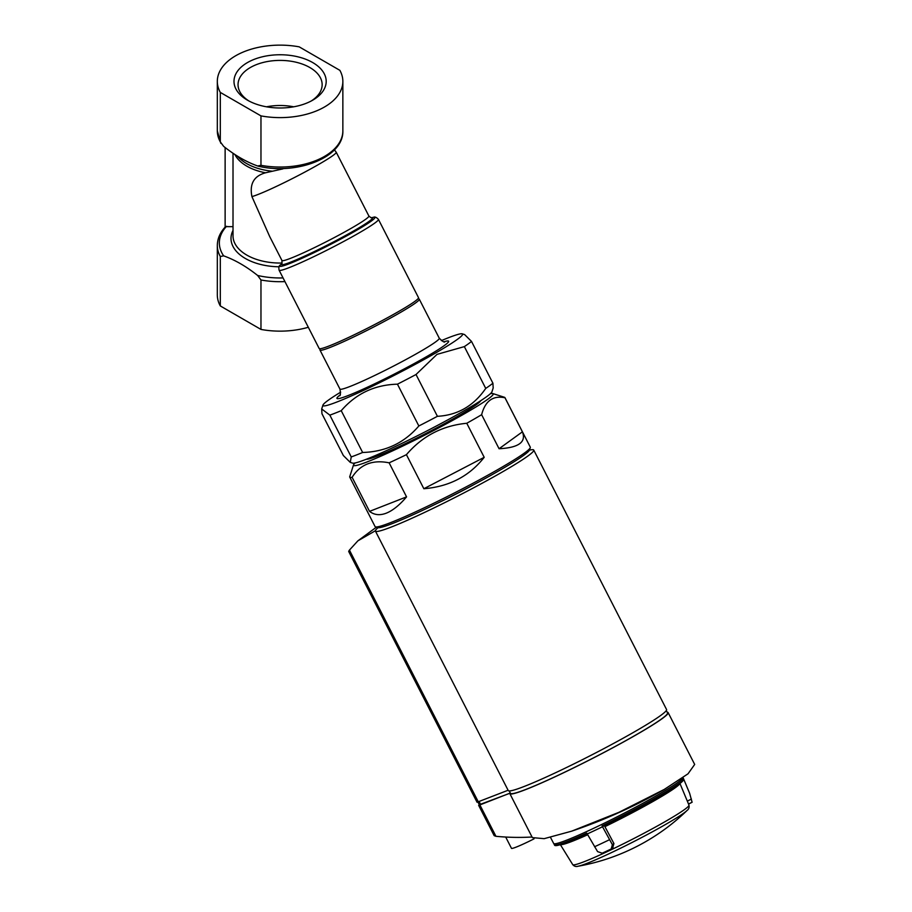 <?xml version="1.0" encoding="UTF-8"?>
<svg xmlns="http://www.w3.org/2000/svg" width="912" height="912" viewBox="0 0 912 912"><rect width="100%" height="100%" fill="white"/><g stroke="black" fill="none" stroke-linecap="round" stroke-linejoin="round"><path stroke-width="1.37" d="M418.505 297.665A55.792 3.967 152.9 0 1 370.648 326.621A55.792 3.967 152.9 0 1 319.177 348.509L279.106 270.214A55.792 3.967 152.9 0 0 330.577 248.326A55.792 3.967 152.9 0 0 378.423 219.37L418.505 297.665M220.305 92.408A62.768 36.241 180 0 1 217.318 81.373A62.768 36.241 180 0 1 299.204 46.854L339.868 70.338A62.768 36.241 180 0 1 342.855 81.373A62.768 36.241 180 0 1 260.969 115.892L220.305 92.408L220.305 141.85L223.634 146.353C235.045 155.428 246.377 161.971 257.64 165.984L258.734 166.303C296.947 175.298 343.87 157.32 342.855 130.804A62.768 36.241 180 0 1 260.969 165.323L257.64 165.984M220.305 305.942A62.768 36.241 180 0 1 217.318 294.907L217.318 245.476A62.768 36.241 180 0 0 220.305 256.511L220.305 305.942L260.969 329.426A62.768 36.241 180 0 0 308.313 327.271M225.127 227.111L225.127 147.516M284.932 281.603A62.768 36.241 180 0 1 260.969 279.984L260.969 329.426M260.969 279.984L257.64 275.481C246.263 266.418 234.92 259.874 223.634 255.85L220.305 256.511M225.583 226.643L233.016 226.666M334.419 149.842L336.197 152.19A48.815 3.477 152.9 0 1 336.22 152.224A48.815 3.477 152.9 0 1 301.12 174.055A48.815 3.477 152.9 0 1 251.917 196.582L269.701 236.561L281.968 260.524A48.815 3.477 152.9 0 0 327.009 241.361A48.815 3.477 152.9 0 0 368.881 216.03L336.22 152.224M441.351 340.621A78.455 5.586 152.9 0 1 462.259 333.826L464.618 334.579L471.515 341.419A87.176 6.202 152.9 0 1 464.345 346.617L437.008 354.369L416.02 374.513A87.176 6.202 152.9 0 1 397.45 384.18C374.729 384.773 355.999 393.608 341.236 410.674A87.176 6.202 152.9 0 1 329.848 415.131L321.697 408.952L321.959 413.74L343.357 455.533L350.254 462.373L351.245 456.935L329.848 415.131M462.259 333.826A78.455 5.586 152.9 0 1 435.275 353.195A78.455 5.586 152.9 0 1 360.753 391.693A78.455 5.586 152.9 0 1 322.928 405.145A78.455 5.586 152.9 0 1 340.666 392.16M341.236 410.674L362.634 452.477A87.176 6.202 152.9 0 1 351.245 456.935M397.45 384.18L418.847 425.972A87.176 6.202 152.9 0 0 437.418 416.305C457.55 415.234 473.647 405.943 485.731 388.409L464.345 346.617M416.02 374.513L437.418 416.305M471.515 341.419L492.913 383.211A87.176 6.202 152.9 0 1 485.731 388.409M492.913 383.211L493.175 387.999L491.944 391.807A78.455 5.586 152.9 0 1 464.596 410.468A78.455 5.586 152.9 0 1 394.588 446.869A78.455 5.586 152.9 0 1 352.613 463.125L350.254 462.373M362.634 452.477C385.502 451.805 404.244 442.97 418.847 425.972M251.917 196.582C249.398 183.905 253.935 175.97 265.552 172.778L282.902 168.88M312.691 62.552A46.102 26.619 180 0 1 312.691 100.195A46.102 26.619 180 0 1 247.494 100.195A46.102 26.619 180 0 1 247.494 62.552A46.102 26.619 180 0 1 312.691 62.552M260.969 115.892L260.969 165.323M248.987 101.015A42.043 24.282 180 0 1 238.043 84.679A42.043 24.282 180 0 1 264.001 62.255A42.043 24.282 180 0 1 309.818 67.511A42.043 24.282 180 0 1 322.141 84.679A42.043 24.282 180 0 1 311.186 101.015M266.486 106.807A42.043 24.282 180 0 1 293.687 106.807M510.298 793.018L480.681 804.612L479.416 804.943L477.934 802.058M666.296 710.539L667.516 712.933A88.225 6.281 152.9 0 1 591.854 758.716A88.225 6.281 152.9 0 1 510.458 793.326L509.238 790.943M484.204 457.322L423.852 488.729C449.24 486.655 469.349 476.189 484.204 457.322L466.773 423.271A87.176 6.202 -27.1 0 0 481.639 414.686C485.23 400.904 493.004 395.272 504.974 397.769A87.176 6.202 -27.1 0 0 504.929 397.609A87.176 6.202 -27.1 0 0 504.53 397.313L492.845 393.574A78.455 5.586 -27.1 0 0 490.371 393.733M423.852 488.729L406.421 454.666C422.324 436.073 442.445 425.608 466.773 423.271M406.558 496.88L369.542 511.37C374.296 515.041 379.871 515.633 386.289 513.171C392.719 510.606 399.479 505.18 406.558 496.88L389.128 462.829A87.176 6.202 -27.1 0 0 406.421 454.666M355.099 462.977A78.455 5.586 -27.1 0 0 353.525 464.892L349.684 476.885A87.176 6.202 -27.1 0 0 349.729 477.056L375.083 526.589A87.176 6.202 -27.1 0 0 375.482 526.885A87.176 6.202 -27.1 0 0 391.043 522.451A87.176 6.202 -27.1 0 0 476.326 481.479A87.176 6.202 -27.1 0 0 530.294 447.644A87.176 6.202 -27.1 0 0 530.282 447.142L504.929 397.609M369.542 511.37L352.112 477.318C360.286 464.333 372.62 459.511 389.128 462.829M349.729 477.056A87.176 6.202 -27.1 0 0 352.112 477.318M522.405 431.832L499.069 448.738C518.654 447.724 526.429 442.081 522.405 431.832L504.974 397.769M499.069 448.738L481.639 414.686M366.373 459.238A64.513 4.594 -27.1 0 0 377.75 455.92A64.513 4.594 -27.1 0 0 440.291 425.904A64.513 4.594 -27.1 0 0 480.738 400.699M353.525 464.892A78.455 5.586 -27.1 0 0 367.889 461.62A78.455 5.586 -27.1 0 0 449.331 422.199A78.455 5.586 -27.1 0 0 492.845 393.574M375.482 526.885L377.819 527.626A85.432 6.076 -27.1 0 0 393.072 523.294A85.432 6.076 -27.1 0 0 476.645 483.132A85.432 6.076 -27.1 0 0 529.53 449.969L530.294 447.644M508.098 790.248L477.056 802.241L348.726 551.543M533.737 450.061L666.558 709.513A88.92 6.327 152.9 0 1 590.292 755.672A88.92 6.327 152.9 0 1 508.258 790.556L375.436 531.103A88.92 6.327 -27.1 0 0 457.471 496.219A88.92 6.327 -27.1 0 0 533.737 450.061A88.92 6.327 -27.1 0 0 529.439 450.186M349.923 550.859C348.498 552.011 348.338 551.76 349.433 550.107L357.88 540.839L375.391 530.75A88.92 6.327 -27.1 0 0 375.436 531.103M437.281 503.321A52.976 3.773 -27.1 0 0 475.038 483.998M479.302 804.726L509.797 793.303A88.92 6.327 -27.1 0 0 509.842 793.645L532.346 837.615L544.156 838.664L571.653 831.174L618.895 812.33L664.278 789.416L688.024 773.809L694.682 764.438L668.143 712.614A88.92 6.327 -27.1 0 0 667.162 712.226M532.027 836.999A518.381 299.284 60 0 1 495.946 836.304L479.917 805M478.64 805.33L494.167 835.654L495.946 836.304M610.151 816.434L621.061 811.612A523.055 523.055 0 0 0 663.469 789.883M509.842 793.645A88.92 6.327 -27.1 0 0 591.877 758.761A88.92 6.327 -27.1 0 0 668.143 712.614M505.693 837.034L511.472 848.331A26.152 1.858 -27.1 0 0 534.033 838.858M613.092 847.647L611.245 848.935A69.403 4.936 -27.1 0 1 602.205 853.187L597.588 851.626L586.769 833.123A72.515 5.164 -27.1 0 1 554.496 844.865A72.515 5.164 -27.1 0 1 554.439 844.786L553.698 843.509A72.595 5.164 -27.1 0 0 553.698 843.509A72.595 5.164 -27.1 0 0 590.851 829.624A72.595 5.164 -27.1 0 0 657.632 795.013A72.595 5.164 -27.1 0 0 682.963 777.662M611.245 848.935L612.362 844.66L602.057 825.919A72.515 5.164 -27.1 0 0 658.259 796.336A72.515 5.164 -27.1 0 0 683.578 778.859L689.666 793.417L692.094 802.252L688.514 803.974L688.948 805.148A65.276 4.64 -27.1 0 1 666.182 821.005A65.276 4.64 -27.1 0 1 606.263 852.07A65.276 4.64 -27.1 0 1 572.736 864.633L560.207 844.398M689.666 793.417A71.296 5.073 -27.1 0 0 689.632 793.292L692.105 802.264L688.56 804.099L679.896 783.351M679.816 783.625A67.214 4.788 -27.1 0 1 604.907 826.648L613.924 843.532L612.625 847.932M602.946 826.443L602.057 825.919L602.946 826.443A71.193 5.062 -27.1 0 0 682.837 780.319M602.9 826.466C626.419 814.997 646.973 804.053 664.552 793.622C683.327 782.279 684.023 779.931 683.59 779.053L683.578 778.859M220.305 141.85A62.768 36.241 180 0 1 217.318 130.804L220.772 143.264M223.634 255.85A60.751 35.078 180 0 1 226.609 226.256M371.287 217.694A51.243 3.648 152.9 0 1 328.594 244.462A51.243 3.648 152.9 0 1 281.922 263.443L281.968 260.524M371.264 217.694A167.375 167.375 0 0 1 373.361 217.352L373.361 217.352A53.42 3.796 152.9 0 1 328.993 245.237A53.42 3.796 152.9 0 1 280.429 264.936L280.429 264.936A53.42 3.796 152.9 0 1 281.295 264.138M272.369 171.205A47.333 27.326 180 0 1 237.508 156.169M265.552 172.778A47.071 27.178 180 0 1 234.874 154.493M282.139 263.021A47.071 27.178 180 0 1 233.016 235.866L233.016 153.25M283.051 277.932A60.751 35.078 180 0 1 257.64 275.481M279.072 266.783A49.088 28.34 180 0 1 233.016 230.417M418.346 298.292L419.303 299.204A55.792 3.967 152.9 0 1 399.855 312.793A55.792 3.967 152.9 0 1 348.452 339.435A55.792 3.967 152.9 0 1 319.975 350.06L319.781 348.749M419.303 299.204L439.265 338.215A55.792 3.967 152.9 0 1 419.828 351.804A55.792 3.967 152.9 0 1 368.425 378.446A55.792 3.967 152.9 0 1 339.948 389.071C340.666 393.802 340.518 396.013 339.492 395.694L339.503 395.683M444.19 341.715A62.768 4.469 152.9 0 1 426.77 356.524A62.768 4.469 152.9 0 1 360.103 390.518A62.768 4.469 152.9 0 1 339.902 395.101M478.333 801.899L349.433 550.107M375.391 530.75A88.92 6.327 152.9 0 1 378.047 527.683M480.681 804.612L479.142 801.591M689.632 793.292L683.054 777.594M594.544 846.758A71.296 5.073 -27.1 0 0 609.467 839.724M587.237 833.967A72.47 5.153 -27.1 0 0 602.501 826.762M687.112 810.426A209.224 209.224 0 0 1 578.105 866.229L578.105 866.229A62.86 4.469 -27.1 0 0 666.193 824.095A62.86 4.469 -27.1 0 0 687.112 810.426L687.112 810.426C688.834 809.149 689.449 807.382 688.948 805.148M560.618 844.649A67.214 4.788 -27.1 0 0 587.67 834.742M556.058 845.036A71.193 5.062 -27.1 0 0 587.191 833.864M612.362 844.66L613.924 843.532M691.421 799.026L687.386 801.124M217.318 81.373L217.318 130.804M225.56 226.632C220.168 232.332 217.421 238.602 217.318 245.476M371.036 217.74L368.881 216.03M282.093 263.272L281.899 263.477A167.375 167.375 0 0 0 280.429 264.936C278.981 265.54 278.548 267.296 279.106 270.214M373.361 217.352C374.695 216.543 376.382 217.216 378.423 219.37M322.928 405.145L321.697 408.952M342.855 81.373L342.855 130.804M319.975 350.06L339.948 389.071M444.908 341.726L444.919 341.726C444.566 342.741 442.685 341.578 439.265 338.215M376.394 527.182L357.88 540.839M571.653 831.174A523.055 523.055 0 0 0 617.014 813.436M553.687 843.497L550.495 837.387M578.105 866.229C576.042 866.89 574.252 866.354 572.736 864.633M554.496 844.865C554.359 847.373 565.406 843.646 587.636 833.671"/></g></svg>
